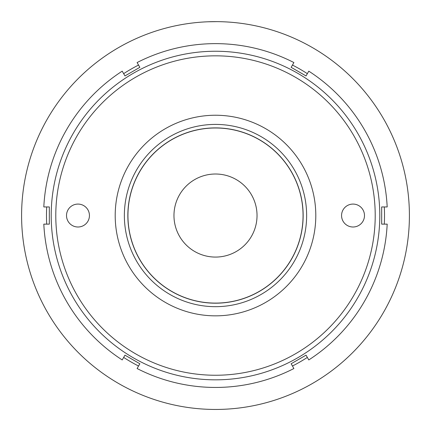 <?xml version="1.0" encoding="UTF-8"?>
<svg xmlns="http://www.w3.org/2000/svg" width="431" height="431" viewBox="0 0 431 431"><rect width="100%" height="100%" fill="white"/><g stroke="black" fill="none" stroke-linecap="round" stroke-linejoin="round"><path stroke-width="0.65" d="M280.597 274.235A87.649 87.649 0 0 0 274.191 150.446A87.649 87.649 0 0 0 150.403 156.852A87.649 87.649 0 0 0 156.809 280.64A87.649 87.649 0 0 0 280.597 274.235M137.726 175.325A87.558 87.558 0 0 0 175.282 293.317A87.558 87.558 0 0 0 293.274 255.761A87.558 87.558 0 0 0 255.718 137.769A87.558 87.558 0 0 0 137.726 175.325M208.211 21.771L217.073 21.636M77.973 204.078A11.459 11.459 0 0 0 66.514 215.543A11.459 11.459 0 0 0 77.973 227.002A11.459 11.459 0 0 0 89.438 215.543A11.459 11.459 0 0 0 77.973 204.078M353.027 204.078A11.459 11.459 0 0 0 341.562 215.543A11.459 11.459 0 0 0 353.027 227.002A11.459 11.459 0 0 0 364.486 215.543A11.459 11.459 0 0 0 353.027 204.078M215.5 375.25A159.712 159.712 0 0 0 375.212 215.543A159.712 159.712 0 0 0 215.5 55.831A159.712 159.712 0 0 0 55.788 215.543A159.712 159.712 0 0 0 215.5 375.25M215.5 51.246A164.297 164.297 0 0 1 379.797 215.543A164.297 164.297 0 0 1 215.5 379.835A164.297 164.297 0 0 1 51.203 215.543A164.297 164.297 0 0 1 215.5 51.246M215.5 315.842A100.299 100.299 0 0 1 115.201 215.543A100.299 100.299 0 0 1 215.5 115.239A100.299 100.299 0 0 1 315.799 215.543A100.299 100.299 0 0 1 215.5 315.842M215.5 124.408A91.135 91.135 0 0 0 124.365 215.543A91.135 91.135 0 0 0 215.5 306.673A91.135 91.135 0 0 0 306.635 215.543A91.135 91.135 0 0 0 215.5 124.408M137.101 62.554A171.904 171.904 0 0 1 293.899 62.554L291.146 67.333L306.032 75.926L308.79 71.153A171.904 171.904 0 0 1 387.189 206.945L381.677 206.945L381.677 224.136L387.189 224.136A171.904 171.904 0 0 1 308.79 359.933L306.032 355.155L291.146 363.748L293.899 368.527A171.904 171.904 0 0 1 137.101 368.527L139.854 363.748L124.968 355.155L122.21 359.933A171.904 171.904 0 0 1 43.811 224.136L49.323 224.136L49.323 206.945L43.811 206.945A171.904 171.904 0 0 1 122.21 71.153L124.968 75.926L139.854 67.333L137.101 62.554M215.5 174.011A41.532 41.532 0 0 0 173.968 215.543A41.532 41.532 0 0 0 215.5 257.075A41.532 41.532 0 0 0 257.032 215.543A41.532 41.532 0 0 0 215.5 174.011M215.5 409.45A193.907 193.907 0 0 0 409.407 215.543A193.907 193.907 0 0 0 215.5 21.631A193.907 193.907 0 0 0 21.593 215.543A193.907 193.907 0 0 0 215.5 409.45L216.917 409.445M46.704 206.945A169.017 169.017 0 0 0 46.704 224.136M138.545 65.059A169.017 169.017 0 0 0 123.659 73.653M307.341 73.653A169.017 169.017 0 0 0 292.455 65.059M384.296 224.136A169.017 169.017 0 0 0 384.296 206.945M292.455 366.021A169.017 169.017 0 0 0 307.341 357.428M123.659 357.428A169.017 169.017 0 0 0 138.545 366.021"/></g></svg>
